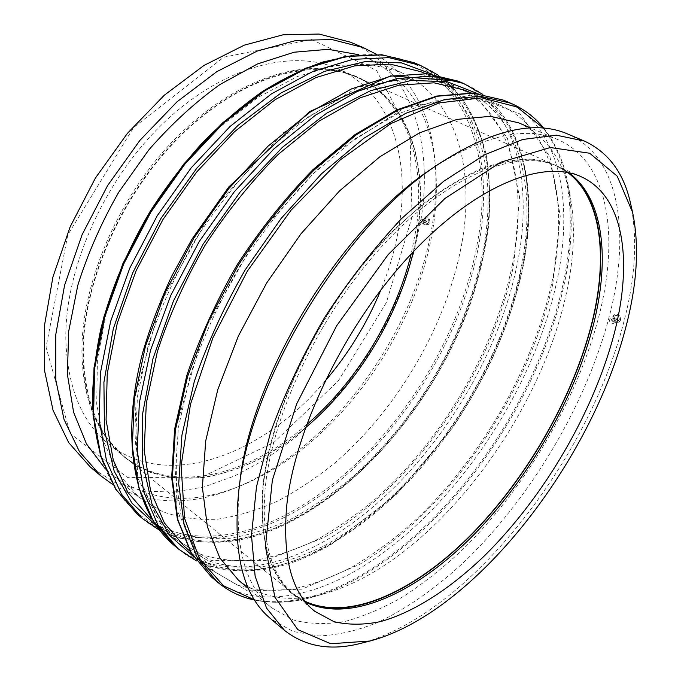 <?xml version="1.0" encoding="UTF-8"?>
<svg xmlns="http://www.w3.org/2000/svg" width="681" height="681" viewBox="0 0 681 681"><rect width="100%" height="100%" fill="white"/><g stroke="black" fill="none" stroke-linecap="round" stroke-linejoin="round"><path stroke-width="0.51" stroke-dasharray="3.4 2.55" d="M614.73 318.231L616.322 319.84C617.046 318.538 616.663 317.814 615.156 317.669L614.73 318.231M426.587 221.546L425.412 220.091L426.153 222.168L426.587 221.546M461.948 242.674C447.34 324.02 398.47 408.2 334.66 463.08C316.146 478.088 297.027 490.805 277.312 501.233C257.427 510.171 237.635 516.138 217.929 519.135C198.494 520.25 180.073 517.79 162.665 511.737L139.009 497.317L118.571 474.036L104.065 442.71L96.702 404.063L97.434 359.44L106.747 310.808L124.58 260.61L150.195 211.587L182.236 166.504L218.865 127.815L257.954 97.426L297.376 76.51L335.146 65.521L369.655 64.218L399.679 71.854C456.304 96.379 475.236 168.386 461.948 242.674M420.935 71.726C479.543 96.838 497.964 172.199 483.297 249.595C467.217 334.065 416.295 421.437 350.323 478.922C331.17 494.653 311.413 508.035 291.059 519.058C270.536 528.558 250.106 534.968 229.778 538.296C209.731 539.675 190.757 537.292 172.838 531.163L148.552 516.309M512.427 264.543C494.891 349.881 443.084 438.573 376.899 497.709C357.704 513.917 337.938 527.784 317.618 539.301C297.137 549.295 276.801 556.19 256.601 559.986C236.699 561.825 217.911 559.859 200.214 554.087L176.311 539.675L156.085 516.011L142.074 483.706L135.528 443.442L137.426 396.58L148.254 345.148C159.848 309.37 175.604 274.102 195.524 239.354C217.435 205.832 241.695 175.783 268.305 149.199L309.208 116.187L350.094 93.22L388.936 80.767L424.093 78.579L454.355 85.849C511.84 110.518 528.396 186.364 512.427 264.543M464.161 89.994C521.297 114.527 537.3 190.51 520.931 268.91C502.97 354.503 450.907 443.578 384.663 503.199C365.45 519.543 345.693 533.555 325.382 545.217C304.918 555.355 284.607 562.395 264.449 566.337C244.598 568.312 225.862 566.464 208.241 560.803L184.457 546.528M551.397 284.539C531.861 371.017 478.871 461.463 412.456 522.838C393.209 539.692 373.452 554.223 353.192 566.422C332.805 577.096 312.613 584.664 292.617 589.116C272.945 591.593 254.439 590.206 237.073 584.953L213.749 571.172L194.238 547.924L181.044 515.704L175.434 475.151L178.354 427.608L190.271 375.129C202.615 338.483 219.086 302.245 239.695 266.416C262.253 231.795 287.059 200.657 314.103 173.017L355.439 138.558L396.47 114.374L435.15 100.95L469.847 98.064L499.42 104.891C555.236 128.905 569.18 205.356 551.397 284.539M518.675 122.827C546.63 136.217 563.842 160.682 570.295 196.23C575.632 226.432 574.109 259.759 565.724 296.192C537.411 422.56 430.894 561.859 327.306 592.836C292.711 603.23 263.096 599.016 238.469 580.186M612.934 321.253L611.334 319.644L610.908 320.206L612.5 321.815L612.934 321.253M614.449 322.036L613.394 323.449C609.623 323.083 608.644 321.262 610.465 318.01C613.07 317.661 614.398 319.006 614.449 322.036M422.569 223.01L422.135 223.632L420.952 222.176L421.394 221.546L422.569 223.01M419.743 221.546C419.828 224.032 420.807 225.249 422.697 225.19C424.433 222.602 423.812 220.865 420.841 219.989L419.743 221.546M428.894 221.776L427.804 223.317C425.914 223.385 424.935 222.176 424.85 219.699L425.957 218.141C427.838 218.082 428.817 219.299 428.894 221.776M423.846 219.18C423.94 222.9 425.412 224.713 428.255 224.619L429.915 222.295L428.272 224.611C425.446 224.713 423.965 222.9 423.846 219.18L425.506 216.847L423.846 219.18M429.915 222.295C429.779 218.592 428.306 216.779 425.489 216.856C428.323 216.762 429.796 218.575 429.915 222.295M614.253 316.92C614.305 319.951 615.633 321.279 618.246 320.921L619.31 319.517C619.259 316.486 617.931 315.15 615.326 315.507L614.253 316.92M620.57 320.164C620.51 315.626 618.518 313.618 614.611 314.145L612.994 316.273C613.07 320.819 615.071 322.811 618.986 322.266L620.57 320.164C620.476 315.635 618.484 313.635 614.594 314.154L612.994 316.273C613.053 320.836 615.045 322.828 618.969 322.275L620.57 320.164M630.606 203.653C637.714 238.188 635.467 277.584 623.856 321.849C588.742 459.454 469.541 614.364 361.322 643.196M567.724 134.021C620.604 156.885 630.351 234.043 609.75 314.613C587.107 402.641 532.38 495.64 465.778 560.386C436.989 587.414 406.736 608.925 376.602 622.919C356.631 630.81 337.376 635.16 318.844 635.96L293.034 631.491L270.723 618.791M432.452 168.275C484.123 135.119 525.996 125.593 558.071 139.699C608.984 161.925 619.055 235.915 599.569 313.643C578.101 398.853 525.128 489.103 460.526 551.644C441.841 568.865 422.748 583.847 403.254 596.59C383.684 607.869 364.403 616.118 345.386 621.353C326.744 624.656 309.302 624.162 293.051 619.88L271.396 607.622C244.258 585.456 233.728 543.821 239.797 482.727M358.581 54.693L367.033 57.876C408.626 78.758 431.482 115.719 435.619 168.76C437.159 187.777 436.308 207.45 433.073 227.777C416.363 334.711 335.112 447.051 241.67 485.332C192.536 505.736 149.224 502.152 111.735 474.589L105.061 468.502M376.559 54.369C411.835 78.077 431.362 114.28 435.133 162.997C436.717 182.568 435.849 202.776 432.537 223.64C415.41 333.349 332.456 448.072 236.316 487.511C191.208 506.272 150.075 505.328 112.935 484.659M350.536 42.213C411.128 68.1 433.227 142.244 421.25 217.843L413.699 253.179L402.011 288.318L386.51 322.59L367.57 355.38L345.531 386.076L320.794 414.091L293.758 438.819L264.892 459.649L234.724 475.925L203.874 486.992L173.093 492.201L143.214 490.924L115.251 482.65L90.284 466.996M412.056 216.941L386.416 302.449L338.414 380.79L273.873 442.463L200.044 477.909L127.262 477.381L70.169 433.474L46.07 347.174L67.794 234.843L133.519 127.585L223.726 57.221L311.558 39.524L376.593 70.458L410.107 135.068L412.056 216.941M324.76 381.505C263.683 454.014 168.275 491.835 108.602 443.961C81.89 422.407 67.632 387.795 65.836 340.134C64.44 269.531 104.082 179.554 163.763 122.776C223.487 65.844 293.179 48.445 338.329 68.994C389.702 91.892 409.63 155.259 399.832 221.291C396.487 244.292 390.162 267.173 380.858 289.936M306.476 424.859C248.293 475.73 172.668 495.717 123.823 456.321L113.991 447.085L105.249 436.18C90.301 414.823 82.52 386.868 81.916 352.298C81.311 287.731 114.025 206.334 165.909 148.671C217.869 90.982 282.266 62.737 329.876 69.539L343.565 72.373L356.248 76.944C407.204 99.673 426.366 163.295 415.972 229.718L411.179 253.962M417.691 230.374C405.238 309.421 355.431 391.558 291.008 439.5L262.781 457.462C243.406 467.132 223.981 473.814 204.504 477.5C185.232 479.296 166.896 477.483 149.497 472.061L125.815 458.56L106.262 437.636C91.288 416.244 83.508 388.221 82.912 353.558C82.333 288.804 115.183 207.101 167.245 149.224C219.376 91.314 283.943 62.967 331.63 69.777C401.177 79.481 430.273 153.114 417.691 230.374M305.411 427.813C247.612 477.279 173.297 496.253 125.185 457.419C98.694 436.061 84.75 401.381 83.354 353.388C82.554 282.266 123.006 191.072 183.18 133.272C243.398 75.319 313.115 57.272 357.857 77.651C408.77 100.362 427.855 164.01 417.419 230.476L413.333 251.672M304.977 601.297L293.102 593.704C269.693 575.011 259.691 540.229 263.079 489.35C269.387 413.699 318.64 310.144 383.267 241.474C447.945 172.608 516.334 147.258 555.534 165.355L567.69 172.497M306.671 602.676L305.65 602.208C273.575 587.516 259.231 549.976 262.628 489.579C269.165 409.136 324.794 297.546 394.588 229.293L424.203 203.032C444.012 188.271 463.199 176.771 481.773 168.522C499.726 162.18 516.292 159.039 531.469 159.116C545.711 160.903 558.156 165.423 568.805 172.676L569.682 173.374M305.692 602.183L294.839 595.117C271.472 576.458 261.513 541.676 264.96 490.771C271.353 415.087 320.7 311.396 385.369 242.615C450.09 173.621 518.445 148.194 557.577 166.266L568.805 172.727M102.797 461.939C132.923 544.587 216.847 553.049 289.68 512.674C380.79 463.659 457.87 351.217 477.16 244.156C497.411 142.882 455.266 43.439 351.711 55.663M413.759 62.601C474.376 88.36 493.597 165.653 478.82 244.615C459.386 352.009 382.092 464.782 290.744 514.07C236.673 543.336 177.622 548.137 137.162 514.07M142.508 518.599C182.831 552.555 241.815 547.473 295.877 517.96C387.2 468.247 464.672 355.107 484.463 247.501C499.488 168.386 480.633 90.99 420.228 65.308M432.282 74.238C483.493 104.048 498.603 175.587 484.77 248.999C465.123 355.703 388.179 468.077 297.691 517.347C248.386 544.196 195.26 550.716 155.94 525.281M513.883 263.922L519.543 196.937L507.422 138.328L475.84 95.255L424.927 75.753L358.197 87.032L283.747 132.42L213.689 208.088L160.997 302.049L134.872 397.312L137.724 477.875L165.585 533.402L211.025 560.369L266.143 560.344L324.199 537.437C414.542 485.936 492.38 371.698 513.883 263.922M457.887 81.082C516.998 106.253 533.7 184.219 517.168 264.237C495.266 373.06 416.789 488.311 325.637 540.544C271.668 571.538 213.144 578.212 173.664 544.987M178.277 548.895C217.631 582 276.077 575.087 330.03 543.881C421.147 491.265 499.777 375.708 521.986 266.705C538.748 186.56 522.37 108.517 463.463 83.414M477.1 93.442C525.323 123.576 537.632 194.817 522.387 268.28C500.331 376.372 422.237 491.154 331.945 543.302C283.517 571.248 231.753 579.633 193.413 556.488M552.836 283.883L560.25 216.132L550.044 157.09L520.267 114.033L470.741 95.187L404.642 107.913L329.825 155.608L258.474 234.179L203.917 331.017L175.8 428.426L176.856 509.941L203.261 565.179L247.62 590.946L302.015 589.167L359.713 564.336C449.758 509.788 528.779 393.065 552.836 283.883M503.199 100.056C560.591 124.563 574.577 203.151 556.19 284.207C531.699 394.444 452.039 512.197 361.185 567.528C307.386 600.319 249.518 608.984 211.153 576.739M217.12 581.795C255.29 613.879 313.056 604.881 366.812 571.802C457.615 515.968 537.462 397.823 562.37 287.365C581.055 206.156 567.503 127.466 510.409 103.078M543.489 128.198C555.67 143.197 563.808 161.678 567.894 183.632C573.504 215.434 571.98 250.31 563.315 288.259C538.407 398.479 458.688 516.445 368.149 572.202C350.383 583.115 332.668 591.185 314.997 596.42C293.579 602.745 273.421 603.885 254.524 599.85M438.326 75.216L460.467 96.166C472.214 113.242 480.786 132.693 486.166 154.502C489.818 177.256 490.626 201.133 488.583 226.143C485.059 251.476 479.109 276.971 470.741 302.628C438.887 391.975 372.899 476.266 297.188 518.232C247.68 545.651 201.806 549.644 159.558 530.227M482.437 94.165C527.52 128.786 537.59 199.286 522.029 271.804C514.725 303.309 503.736 334.516 489.069 365.425C479.16 385.174 467.072 405.859 452.814 427.481L396.461 494.363L331.46 544.17C282.76 572.781 237.763 578.365 196.477 560.923M543.787 128.224C555.824 143.427 563.859 161.899 567.894 183.632L570.295 196.23M254.685 600.097C273.694 603.919 293.8 602.694 314.997 596.42L327.306 592.836M612.5 321.815L616.322 319.84M611.334 319.644L615.156 317.669M425.412 220.091L421.394 221.546M426.153 222.168L422.135 223.632M427.804 223.317L422.697 225.19M420.841 219.989L425.957 218.141M618.246 320.921L613.394 323.449M615.326 315.507L610.465 318.01M558.071 139.699L530.746 127.994M271.396 607.622L248.556 588.588M499.42 104.891L471.209 92.974M213.749 571.172L190.314 551.457M454.355 85.849L425.199 73.531M176.311 539.675L152.093 519.297M399.679 71.854L367.033 57.876M139.009 497.317L111.735 474.589M435.619 168.76L435.133 162.997M241.67 485.332L236.316 487.511M108.602 443.961L123.823 456.321M356.248 76.944L338.329 68.994M105.249 436.18L106.262 437.636M331.63 69.777L329.876 69.539M125.185 457.419L293.102 593.704M555.534 165.355L357.857 77.651M570.567 174.055L568.805 172.676M294.839 595.117L314.775 611.3M581.055 176.677L557.577 166.266"/><path stroke-width="1.02" d="M152.093 519.297L148.552 516.309L127.841 492.389L113.267 460.05L106.074 420.032L107.24 373.699L117.302 323.066L136.149 270.68L163.014 219.444L196.469 172.233L234.57 131.654L275.115 99.698L315.865 77.608L354.784 65.844L390.213 64.142L420.935 71.726L425.199 73.531M190.314 551.457L184.457 546.528L164.385 522.948L150.544 490.652L144.193 450.328L146.304 403.314L157.362 351.651C169.126 315.686 185.036 280.206 205.1 245.228C227.156 211.468 251.536 181.18 278.24 154.366L319.236 121.048L360.164 97.817L398.981 85.151L434.035 82.818L464.161 89.994L471.209 92.974M248.556 588.588L238.469 580.186L219.81 557.918L207.382 526.753L202.376 487.341L205.705 440.965L217.784 389.634L238.41 335.963L266.688 282.955L301.07 233.694L339.513 190.944L379.76 156.868L419.564 132.838L456.96 119.396L490.363 116.323L518.675 122.827L530.746 127.994M625.848 327.195C591.448 461.369 474.606 613.249 370.03 641L330.753 643.749L297.818 629.636L274.843 597.152L265.428 546.46L272.357 480.216L296.627 403.986L336.635 325.807L388.11 254.668L444.999 198.426L500.875 162.163L550.308 147.53L589.686 153.242L617.216 176.175L632.606 212.421C639.476 245.79 637.22 284.045 625.848 327.195M614.288 333.324C593.789 411.86 544.434 496.253 485.187 555.083C451.162 587.992 414.695 611.998 380.679 621.557C363.96 625.022 348.383 625.056 333.945 621.659L314.775 611.3C291.877 593.04 282.487 558.326 286.599 507.141C293.971 431.005 344.441 325.841 409.57 255.698C474.751 185.343 542.757 158.954 581.055 176.677C624.766 196.349 632.734 262.355 614.288 333.324M370.03 641L361.322 643.196C331.187 651.104 305.599 646.848 284.539 630.419L266.569 608.116L255.137 576.245L251.476 535.326L256.507 486.66L270.612 432.316C284.437 394.095 302.296 356.052 324.207 318.197C347.982 281.483 373.758 248.293 401.535 218.618L443.544 181.367L484.617 154.791L522.736 139.469L556.326 135.17L584.349 141.052C608.55 152.357 623.966 173.221 630.606 203.653L632.606 212.421M284.539 630.419L270.723 618.791C243.194 596.156 232.544 553.559 238.759 490.992C249.816 380.185 345.65 223.777 439.347 163.593C492.261 129.637 535.053 119.779 567.724 134.021L584.349 141.052M238.759 490.992L239.797 482.727C250.548 375.869 342.134 226.373 432.452 168.275L439.347 163.593M105.061 468.502L86.496 443.91L73.599 412.26L67.393 374.337L68.67 331.443L77.804 285.33C87.73 253.647 101.367 222.627 118.698 192.289L148.662 150.067C171.084 124.368 194.851 102.525 219.954 84.521L257.588 63.903L294.183 52.207L328.242 49.321L358.581 54.693M112.935 484.659L100.882 475.908L79.447 451.622L63.997 419.343L55.782 379.836L55.791 334.507L64.567 285.313L82.086 234.732L107.632 185.513L139.886 140.397L176.992 101.818L216.83 71.65L257.214 51.058L296.133 40.434L331.919 39.541L363.288 47.602L376.559 54.369M100.882 475.908L90.284 466.996L68.704 442.641L53.067 410.371L44.64 370.992L44.41 325.884L52.922 277.005L70.152 226.816L95.417 178.03L127.407 133.365L164.3 95.212L203.977 65.436L244.275 45.15L283.185 34.774L319.031 34.05L350.536 42.213L363.288 47.602M380.858 289.936C367.042 323.449 348.349 353.975 324.76 381.505M411.179 253.962C395.525 317.984 356.41 381.828 306.476 424.859M413.333 251.672C397.9 317.763 357.287 384.05 305.411 427.813M567.69 172.497C602.055 198.546 607.801 258.159 592.155 321.764C573.632 396.24 528.379 475.789 472.75 533.07C417.283 589.661 350.638 622.332 304.977 601.297M569.682 173.374C602.583 200.214 607.827 258.984 592.427 321.628C573.989 395.695 529.197 474.759 474.027 532.057C419.002 588.682 352.818 621.983 306.671 602.676M568.805 172.727L570.567 174.055C604.107 200.435 609.504 259.58 593.934 322.692C575.394 396.938 530.354 476.249 474.989 533.572C419.785 590.214 353.456 623.26 307.676 603.153L305.692 602.183M351.711 55.663L323.049 61.971C303.105 68.917 282.811 78.834 262.168 91.722C241.559 106.262 221.538 123.406 202.078 143.155C183.232 164.198 165.909 186.994 150.109 211.536C127.594 249.706 111.241 288.523 101.043 327.987C95.595 353.618 92.727 378.04 92.437 401.262C93.586 423.505 97.034 443.731 102.797 461.939M137.162 514.07L116 489.554L101.035 456.551L93.561 415.785L94.591 368.659L104.661 317.201L123.687 264.015L150.91 212.021L184.866 164.164L223.606 123.048L264.875 90.709L306.399 68.389L346.11 56.532L382.305 54.872L413.759 62.601L381.879 54.761L345.344 56.404L305.446 68.27L263.862 90.573L222.627 122.844L183.972 163.832L150.109 211.536L122.98 263.377L104.023 316.427L94.004 367.825L93.025 414.993L100.567 455.93L115.693 489.23L137.162 514.07L142.508 518.599L159.558 530.227M413.759 62.601L420.228 65.308L388.86 57.638L352.707 59.392L313.005 71.386L271.455 93.876L230.11 126.419L191.259 167.756L157.166 215.86L129.799 268.076L110.611 321.466L100.396 373.077L99.23 420.313L106.576 461.131L121.439 494.134L142.508 518.599M155.94 525.281L131.893 503.072L114.212 471.286L104.465 430.554L103.912 382.313L113.301 328.804L132.642 272.979L161.074 218.252L196.92 168.062L237.873 125.483L281.279 92.812L324.505 71.394L365.22 61.588L401.577 62.899L432.282 74.238M173.664 544.987L153.14 520.829L138.924 487.851L132.318 446.753L134.302 398.904L145.402 346.374L165.5 291.826L193.744 238.273L228.629 188.782L268.11 146.1L309.864 112.356L351.592 88.853L391.209 76.076L427.038 73.761L457.887 81.082L390.749 75.855L309.625 111.59L228.825 186.917L191.991 239.133L171.706 276.154C159.924 301.47 150.322 326.718 142.899 351.907C119.269 440.113 134.983 512.623 173.664 544.987L178.277 548.895L196.477 560.923M457.887 81.082L463.463 83.414L432.699 76.153L396.921 78.553L357.321 91.441L315.575 115.098L273.753 149.028L234.187 191.906L199.192 241.602L170.812 295.358L150.578 350.085L139.341 402.743L137.23 450.677L143.725 491.818L157.839 524.787L178.277 548.895M193.413 556.488L169.399 535.189L151.906 503.77L142.559 462.799L142.652 413.673L152.961 358.691L173.451 300.942L203.193 244.053L240.367 191.727L282.504 147.241L326.812 113.089L370.532 90.692L411.281 80.418L447.221 81.729L477.1 93.442M211.153 576.739L191.352 553.006L177.979 520.122L172.319 478.726L175.357 430.188L187.581 376.576L208.803 320.623L238.129 265.462C261.198 230.059 286.539 198.231 314.162 169.961L356.376 134.727L398.24 109.973L437.687 96.217L473.065 93.195L503.199 100.056L472.495 93.05L436.691 96.064L397.014 109.845L355.09 134.566L312.92 169.697C285.365 197.865 260.099 229.574 237.124 264.832C216.141 301.317 199.363 338.236 186.79 375.571L174.634 429.107L171.646 477.696L177.392 519.297L190.961 552.563L211.153 576.739L217.12 581.795C228.254 591.065 240.776 597.169 254.685 600.097M503.199 100.056L510.409 103.078L480.394 96.293L445.102 99.426L405.689 113.344L363.807 138.303L321.526 173.774L281.202 218.363L245.228 269.812C224.049 306.612 207.084 343.811 194.323 381.403L181.921 435.185L178.711 483.833L184.21 525.264L197.439 558.131L217.12 581.795M254.524 599.85L223.555 585.839L199.422 558.633L184.551 518.25L181.095 465.898L190.476 404.301L212.966 337.631L247.356 271.115L291 210.259L340.185 159.95L390.8 123.61L439.007 102.925L481.739 97.826L516.939 106.968L543.489 128.198M420.228 65.308L438.326 75.216M463.463 83.414L482.437 94.165M510.409 103.078C523.732 108.79 534.857 117.166 543.787 128.224M305.743 602.251L307.676 603.153"/></g></svg>

